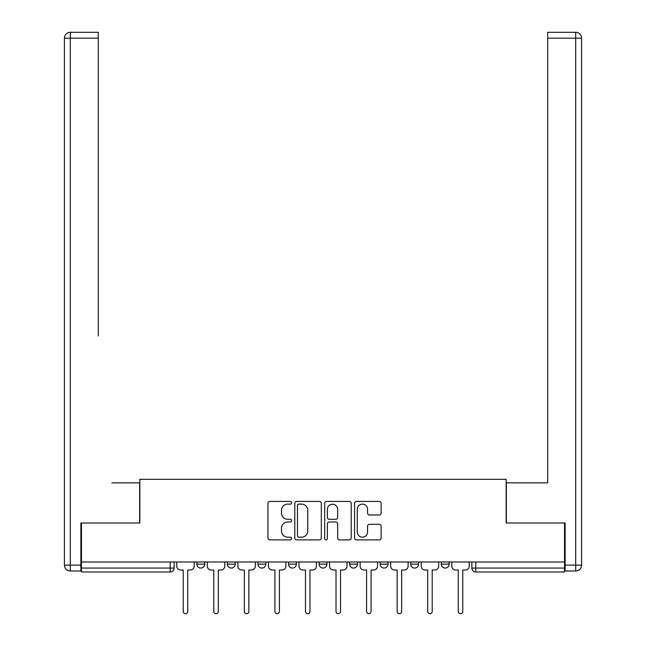 <?xml version="1.0" encoding="UTF-8"?>
<svg xmlns="http://www.w3.org/2000/svg" width="646" height="646" viewBox="0 0 646 646"><rect width="100%" height="100%" fill="white"/><g stroke="black" fill="none" stroke-linecap="round" stroke-linejoin="round"><path stroke-width="0.97" d="M291.661 502.774A1.349 1.349 0 0 0 290.312 501.425L269.883 501.425A1.922 1.922 0 0 0 267.961 503.347L267.961 537.957A1.922 1.922 0 0 0 269.883 539.878L290.312 539.878A1.349 1.349 0 0 0 291.661 538.538A1.349 1.349 0 0 0 290.312 537.189L287.672 537.189A6.153 6.153 0 0 1 281.519 531.036L281.519 528.153A6.153 6.153 0 0 1 287.672 522L290.312 522A1.349 1.349 0 0 0 291.661 520.652A1.349 1.349 0 0 0 290.312 519.303L287.672 519.303A6.153 6.153 0 0 1 281.519 513.15L281.519 510.267A6.153 6.153 0 0 1 287.672 504.114L290.312 504.114A1.349 1.349 0 0 0 291.661 502.774M441.315 561.988L441.315 564.144L449.156 564.144A3.916 3.916 0 0 1 445.231 568.06A3.916 3.916 0 0 1 441.315 564.144L441.315 561.988M380.203 561.988L380.203 564.144L388.036 564.144A3.916 3.916 0 0 1 384.12 568.06A3.916 3.916 0 0 1 380.203 564.144L380.203 561.988M349.639 561.988L349.639 564.144L357.48 564.144A3.916 3.916 0 0 1 353.556 568.06A3.916 3.916 0 0 1 349.639 564.144L349.639 561.988M288.52 561.988L288.52 564.144L296.361 564.144A3.916 3.916 0 0 1 292.444 568.06A3.916 3.916 0 0 1 288.52 564.144L288.52 561.988M379.194 514.983A1.922 1.922 0 0 0 381.116 513.061L381.116 503.347A1.922 1.922 0 0 0 379.194 501.425L356.503 501.425A1.922 1.922 0 0 0 354.581 503.347L354.581 537.957A1.922 1.922 0 0 0 356.503 539.878L379.194 539.878A1.922 1.922 0 0 0 381.116 537.957L381.116 526.232A1.922 1.922 0 0 0 379.194 524.31L369.48 524.31A1.922 1.922 0 0 0 367.558 526.232L367.558 532.046A5.144 5.144 0 0 1 362.414 537.189A5.144 5.144 0 0 1 357.27 532.046L357.27 509.258A5.144 5.144 0 0 1 362.414 504.114A5.144 5.144 0 0 1 367.558 509.258L367.558 513.061A1.922 1.922 0 0 0 369.48 514.983L379.194 514.983M81.469 561.988L81.469 523.002L139.843 523.002L139.843 479.316L506.157 479.316L506.157 523.002L564.531 523.002L564.531 561.988L81.469 561.988L81.469 568.06L174.121 568.06L174.121 561.988L174.121 568.06A3.916 3.916 0 0 1 170.205 571.976L81.469 571.976L81.469 568.06M321.32 503.347A1.922 1.922 0 0 0 319.399 501.425L296.708 501.425A1.922 1.922 0 0 0 294.786 503.347L294.786 537.957A1.922 1.922 0 0 0 296.708 539.878L319.399 539.878A1.922 1.922 0 0 0 321.32 537.957L321.32 503.347M326.601 501.425L349.292 501.425A1.922 1.922 0 0 1 351.214 503.347L351.214 537.957A1.922 1.922 0 0 1 349.292 539.878L339.586 539.878A1.922 1.922 0 0 1 337.664 537.957L337.664 523.922A1.922 1.922 0 0 0 335.742 522L329.298 522A1.922 1.922 0 0 0 327.377 523.922L327.377 538.538A1.349 1.349 0 0 1 326.028 539.878A1.349 1.349 0 0 1 324.68 538.538L324.68 503.347A1.922 1.922 0 0 1 326.601 501.425M471.879 561.988L471.879 568.06L564.531 568.06L564.531 571.976L475.795 571.976A3.916 3.916 0 0 1 471.879 568.06M564.531 561.988L564.531 568.06M449.156 561.988L449.156 564.144M418.592 561.988L418.592 564.144A3.916 3.916 0 0 1 414.675 568.06A3.916 3.916 0 0 1 410.759 564.144L418.592 564.144L418.592 561.988M410.759 561.988L410.759 564.144M388.036 561.988L388.036 564.144L388.036 561.988M357.48 564.144L357.48 561.988L357.48 564.144A3.916 3.916 0 0 1 353.556 568.06M326.916 561.988L326.916 564.144A3.916 3.916 0 0 1 323 568.06A3.916 3.916 0 0 1 319.084 564.144A3.916 3.916 0 0 0 323 568.06A3.916 3.916 0 0 0 326.916 564.144L326.916 561.988M319.084 561.988L319.084 564.144L326.916 564.144M296.361 561.988L296.361 564.144M265.797 561.988L265.797 564.144A3.916 3.916 0 0 1 261.88 568.06A3.916 3.916 0 0 1 257.964 564.144A3.916 3.916 0 0 0 261.88 568.06A3.916 3.916 0 0 0 265.797 564.144L257.964 564.144L257.964 561.988M227.408 561.988L227.408 564.144L235.241 564.144L235.241 561.988L235.241 564.144A3.916 3.916 0 0 1 231.325 568.06A3.916 3.916 0 0 1 227.408 564.144A3.916 3.916 0 0 0 231.325 568.06M196.844 561.988L196.844 564.144L204.685 564.144L204.685 561.988L204.685 564.144A3.916 3.916 0 0 1 200.769 568.06A3.916 3.916 0 0 1 196.844 564.144A3.916 3.916 0 0 0 200.769 568.06M170.205 561.988L170.205 571.976A3.916 3.916 0 0 0 174.121 568.06M298.823 504.114A1.349 1.349 0 0 0 297.475 505.463L297.475 535.841A1.349 1.349 0 0 0 298.823 537.189L301.609 537.189A6.153 6.153 0 0 0 307.762 531.036L307.762 510.267A6.153 6.153 0 0 0 301.609 504.114L298.823 504.114M337.664 509.355A5.144 5.144 0 0 0 332.52 504.211A5.144 5.144 0 0 0 327.377 509.355L327.377 517.381A1.922 1.922 0 0 0 329.298 519.303L335.742 519.303A1.922 1.922 0 0 0 337.664 517.381L337.664 509.355M176.77 566.098L176.77 561.988L176.77 566.098A3.916 3.916 0 0 0 180.686 570.014L183.23 570.014L183.23 611.447A2.253 2.253 0 0 0 185.483 613.7A2.253 2.253 0 0 0 187.736 611.447L187.736 570.014L190.287 570.014A3.916 3.916 0 0 0 194.204 566.098L194.204 561.988L194.204 566.098M180.686 570.014L183.23 570.014L183.23 611.447M187.736 611.447L187.736 570.014L190.287 570.014M207.326 566.098L207.326 561.988L207.326 566.098A3.916 3.916 0 0 0 211.242 570.014L213.794 570.014L213.794 611.447A2.253 2.253 0 0 0 216.047 613.7A2.253 2.253 0 0 0 218.3 611.447L218.3 570.014L220.843 570.014A3.916 3.916 0 0 0 224.76 566.098L224.76 561.988L224.76 566.098M237.89 566.098L237.89 561.988L237.89 566.098A3.916 3.916 0 0 0 241.806 570.014L244.35 570.014L244.35 611.447A2.253 2.253 0 0 0 246.602 613.7A2.253 2.253 0 0 0 248.855 611.447L248.855 570.014L251.399 570.014A3.916 3.916 0 0 0 255.323 566.098L255.323 561.988L255.323 566.098M80.879 565.121L80.879 570.999L70.301 570.999A5.879 5.879 0 0 1 64.422 565.121L64.422 38.179L70.301 38.179L70.301 32.3L98.313 32.3L98.313 38.179L70.301 38.179L70.301 565.121L80.879 565.121L80.879 523.002L139.649 523.002L139.649 482.845L111.831 482.845M98.313 38.179L98.313 335.928M70.301 32.3A5.879 5.879 0 0 0 64.422 38.179A5.879 5.879 0 0 1 70.301 32.3M534.169 482.845L547.687 482.845L547.687 32.3L575.699 32.3L547.687 32.3M565.121 565.121L575.699 565.121L575.699 38.179L581.578 38.179A5.879 5.879 0 0 0 575.699 32.3A5.879 5.879 0 0 1 581.578 38.179A5.879 5.879 0 0 0 575.699 32.3A5.879 5.879 0 0 1 581.578 38.179L581.578 565.121A5.879 5.879 0 0 1 575.699 570.999L565.121 570.999L565.121 523.002L506.351 523.002L506.351 482.845L547.687 482.845L547.687 335.928M575.699 570.999A5.879 5.879 0 0 0 581.578 565.121L575.699 565.121L575.699 570.999M211.242 570.014L213.794 570.014L213.794 611.447M218.3 611.447L218.3 570.014L220.843 570.014M241.806 570.014L244.35 570.014L244.35 611.447M248.855 611.447L248.855 570.014L251.399 570.014M268.445 566.098L268.445 561.988L268.445 566.098A3.916 3.916 0 0 0 272.362 570.014L274.905 570.014L274.905 611.447A2.253 2.253 0 0 0 277.158 613.7A2.253 2.253 0 0 0 279.411 611.447L279.411 570.014L281.963 570.014A3.916 3.916 0 0 0 285.879 566.098L285.879 561.988L285.879 566.098M299.001 566.098L299.001 561.988L299.001 566.098A3.916 3.916 0 0 0 302.917 570.014L305.469 570.014L305.469 611.447A2.253 2.253 0 0 0 307.722 613.7A2.253 2.253 0 0 0 309.975 611.447L309.975 570.014L312.519 570.014A3.916 3.916 0 0 0 316.435 566.098L316.435 561.988L316.435 566.098M329.565 566.098L329.565 561.988L329.565 566.098A3.916 3.916 0 0 0 333.481 570.014L336.025 570.014L336.025 611.447A2.253 2.253 0 0 0 338.278 613.7A2.253 2.253 0 0 0 340.531 611.447L340.531 570.014L343.083 570.014A3.916 3.916 0 0 0 346.999 566.098L346.999 561.988L346.999 566.098M272.362 570.014L274.905 570.014L274.905 611.447M279.411 611.447L279.411 570.014L281.963 570.014M302.917 570.014L305.469 570.014L305.469 611.447M309.975 611.447L309.975 570.014L312.519 570.014M333.481 570.014L336.025 570.014L336.025 611.447M340.531 611.447L340.531 570.014L343.083 570.014M360.121 566.098L360.121 561.988L360.121 566.098A3.916 3.916 0 0 0 364.037 570.014L366.589 570.014L366.589 611.447A2.253 2.253 0 0 0 368.842 613.7A2.253 2.253 0 0 0 371.095 611.447L371.095 570.014L373.638 570.014A3.916 3.916 0 0 0 377.555 566.098L377.555 561.988L377.555 566.098M364.037 570.014L366.589 570.014L366.589 611.447M371.095 611.447L371.095 570.014L373.638 570.014M390.677 566.098L390.677 561.988L390.677 566.098A3.916 3.916 0 0 0 394.601 570.014L397.145 570.014L397.145 611.447A2.253 2.253 0 0 0 399.398 613.7A2.253 2.253 0 0 0 401.65 611.447L401.65 570.014L404.194 570.014A3.916 3.916 0 0 0 408.111 566.098L408.111 561.988L408.111 566.098M394.601 570.014L397.145 570.014L397.145 611.447M401.65 611.447L401.65 570.014L404.194 570.014M421.24 566.098L421.24 561.988L421.24 566.098A3.916 3.916 0 0 0 425.157 570.014L427.7 570.014L427.7 611.447A2.253 2.253 0 0 0 429.953 613.7A2.253 2.253 0 0 0 432.206 611.447L432.206 570.014L434.758 570.014A3.916 3.916 0 0 0 438.674 566.098L438.674 561.988L438.674 566.098M425.157 570.014L427.7 570.014L427.7 611.447M432.206 611.447L432.206 570.014L434.758 570.014M451.796 566.098L451.796 561.988L451.796 566.098A3.916 3.916 0 0 0 455.713 570.014L458.264 570.014L458.264 611.447A2.253 2.253 0 0 0 460.517 613.7A2.253 2.253 0 0 0 462.77 611.447L462.77 570.014L465.314 570.014A3.916 3.916 0 0 0 469.23 566.098L469.23 561.988L469.23 566.098M455.713 570.014L458.264 570.014L458.264 611.447M462.77 611.447L462.77 570.014L465.314 570.014M475.795 561.988L475.795 571.976M70.301 570.999L70.301 565.121L64.422 565.121M575.699 32.3L575.699 38.179L547.687 38.179"/></g></svg>
